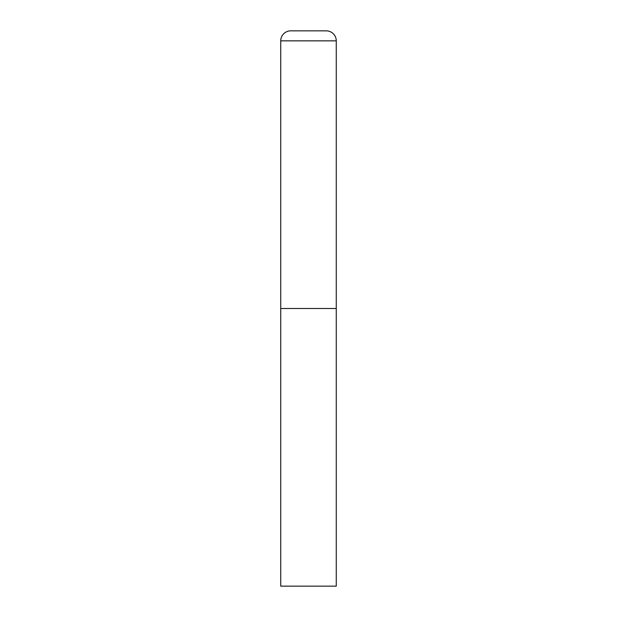 <?xml version="1.0" encoding="UTF-8"?>
<svg xmlns="http://www.w3.org/2000/svg" width="617" height="617" viewBox="0 0 617 617"><rect width="100%" height="100%" fill="white"/><g stroke="black" fill="none" stroke-linecap="round" stroke-linejoin="round"><path stroke-width="0.93" d="M280.735 40.845L280.735 586.15L336.265 586.15L336.265 308.5L280.735 308.5L336.265 308.5L336.265 40.845A9.995 9.995 0 0 0 326.27 30.85L290.73 30.85A9.995 9.995 0 0 0 280.735 40.845L336.265 40.845"/></g></svg>
